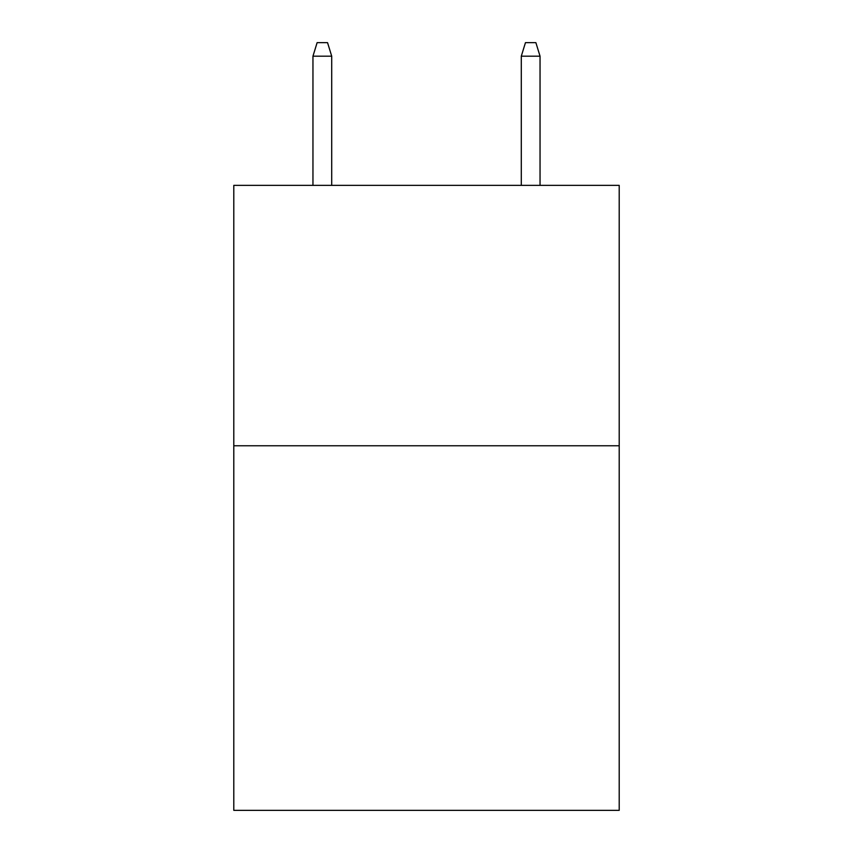 <?xml version="1.0" encoding="UTF-8"?>
<svg xmlns="http://www.w3.org/2000/svg" width="853" height="853" viewBox="0 0 853 853"><rect width="100%" height="100%" fill="white"/><g stroke="black" fill="none" stroke-linecap="round" stroke-linejoin="round"><path stroke-width="1.28" d="M619.203 445.767L619.203 810.35L233.797 810.35L233.797 185.357L619.203 185.357L619.203 445.767L233.797 445.767M331.71 185.357L331.71 56.191L312.955 56.191L312.955 185.357M312.955 56.191L317.124 42.65L327.541 42.65L331.71 56.191M521.29 56.191L525.459 42.65L535.876 42.65L540.045 56.191L521.29 56.191L521.29 185.357M540.045 56.191L540.045 185.357"/></g></svg>
